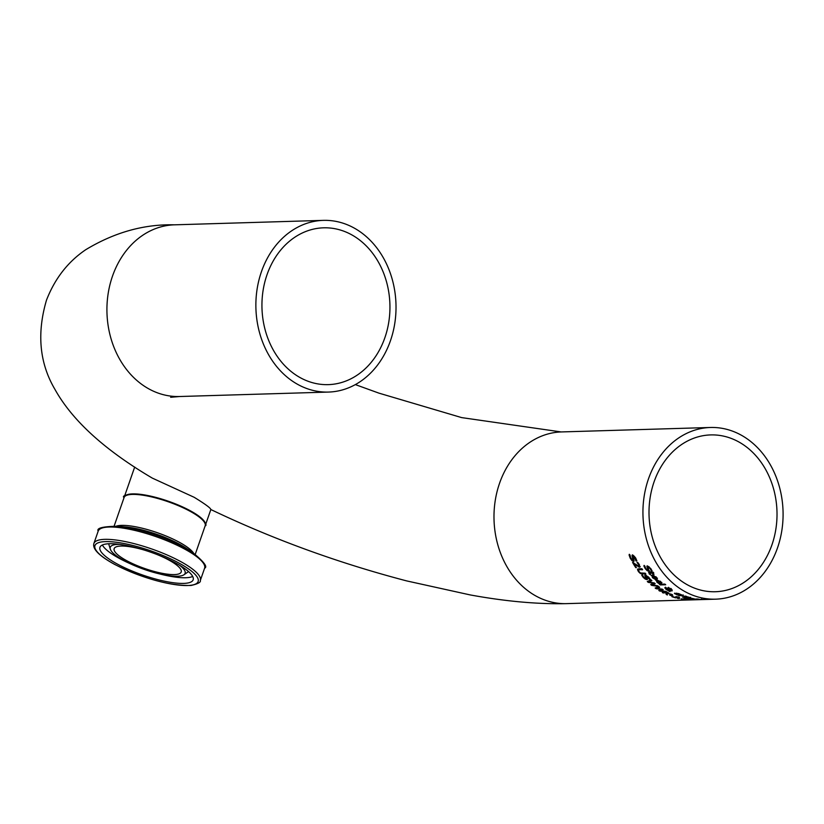 <?xml version="1.0" encoding="UTF-8"?>
<svg xmlns="http://www.w3.org/2000/svg" width="824" height="824" viewBox="0 0 824 824"><rect width="100%" height="100%" fill="white"/><g stroke="black" fill="none" stroke-linecap="round" stroke-linejoin="round"><path stroke-width="1.24" d="M653.504 575.811A85.315 69.597 -91.7 0 1 653.144 575.399L652.505 576.048M657.449 578.18L656.223 578.757A85.315 69.597 -91.7 0 1 655.976 578.5M652.464 576.944L651.506 575.296M655.801 578.52L656.347 578.221L655.811 577.305L653.463 575.945A85.881 70.071 88.3 0 0 655.801 578.52L656.532 577.676L655.997 577.964L656.532 577.676L656.007 576.749M653.741 575.389L653.463 575.945M652.495 575.708L652.989 577.634L654.956 579.2A85.881 70.071 88.3 0 0 655.008 579.241L652.412 577.655L652.258 575.09L656.409 577.336L657.253 578.726L656.028 579.303A85.881 70.071 -91.7 0 1 652.958 575.955L653.144 575.399M656.028 579.303L656.223 578.757M657.253 578.726L656.398 579.293L656.584 578.747M651.341 575.533L652.258 575.09M645.769 568.509L644.1 565.377M647.293 567.849L646.871 566.49L647.489 565.934L650.806 568.601L652.093 570.888L651.248 570.919A85.881 70.071 -91.7 0 1 651.197 570.847L650.239 568.684L648.292 567.067L648.776 571.289L647.139 570.641L645.233 568.642L643.894 565.975L644.77 565.954A85.881 70.071 88.3 0 0 644.821 566.026L645.789 568.55L647.891 570.249L647.077 565.892M647.891 570.249L648.231 568.694L648.097 569.672L647.489 567.252M649.333 570.63L647.345 570.064M649.312 570.981L648.776 571.289L648.972 570.713M648.169 568.138L648.993 566.624M651.197 570.847L650.239 568.684M651.248 570.919L651.454 570.342A85.315 69.597 -91.7 0 1 651.393 570.27M657.459 579.993L656.625 580.817L657.459 579.993A85.315 69.597 -91.7 0 0 657.83 580.364M661.868 582.455L660.663 582.97A85.315 69.597 -91.7 0 1 660.446 582.774M656.707 581.26L655.811 579.942M660.22 582.805L660.745 582.547L660.179 581.723L657.779 580.518A85.881 70.071 88.3 0 0 660.22 582.805L660.93 582.001L660.405 582.269L660.93 582.001L660.364 581.188M658.716 583.474L656.79 582.053L656.532 579.766L660.776 581.754L661.682 582.99L660.477 583.505A85.881 70.071 -91.7 0 1 657.264 580.539L657.367 582.032L659.396 583.413A85.881 70.071 88.3 0 0 659.447 583.454L658.84 583.104M660.477 583.505L660.663 582.97M661.682 582.99L660.838 583.495L661.023 582.949M655.636 580.168L656.532 579.766M650.28 574.307L649.364 573.329L649.425 571.712M651.434 572.216A85.881 70.071 -91.7 0 1 650.95 571.588L651.506 571.578A85.881 70.071 88.3 0 0 651.98 572.196L653.123 572.165A85.881 70.071 88.3 0 0 653.834 573.082L652.701 573.113A85.881 70.071 88.3 0 0 654.029 574.75L653.473 574.761A85.881 70.071 -91.7 0 1 652.144 573.133L649.58 573.339L650.651 574.791A85.881 70.071 88.3 0 0 650.692 574.843L649.168 573.895L649.23 572.278L651.609 571.712M648.591 572.577L649.23 572.278M653.411 572.536L652.701 573.113M649.776 572.773L650.136 573.535L649.776 572.773L649.559 573.37L650.445 572.618L652.34 572.567L652.144 573.133M649.58 573.339L649.94 574.091M665.092 584.257L660.364 584.391A85.315 69.597 -91.7 0 1 660.168 584.237M660.179 584.927A85.881 70.071 -91.7 0 1 659.375 584.257L664.906 584.092A85.881 70.071 88.3 0 0 665.71 584.762L660.179 584.927L660.364 584.391M668.851 591.014L665.782 589.16L665.298 587.697L668.058 588.501L668.346 587.852L669.644 588.14L671.91 590.128L669.304 589.345L669.593 590.386L671.21 590.386A85.881 70.071 88.3 0 0 672.096 590.921L669.696 590.695L670.015 591.684A85.881 70.071 -91.7 0 1 668.851 591.014L668.717 589.86M669.768 590.911A85.315 69.597 -91.7 0 1 669.026 590.489M668.686 590.427L668.861 589.902M665.967 588.635L665.483 587.172M664.731 587.924L665.298 587.697M668.346 587.852L668.532 587.327M672.26 589.994L671.117 589.459M668.223 588.799L666.379 588.336L666.606 589.304L668.604 590.18L668.408 588.274L667.574 587.965M668.604 590.18L668.408 588.274M666.523 587.903L666.606 589.304M666.297 587.842L665.926 588.511M670.231 589.49L670.963 589.572L670.849 589.005L668.934 588.583L669.119 588.058L669.139 589.057L670.231 589.49M670.963 589.572L670.932 588.758M671.148 589.047L671.024 588.48M669.387 588.048L668.934 588.583M676.154 594.176L674.609 593.125M683.261 594.969L681.819 595.361M676.174 593.177L675.587 593.908L676.597 593.651L676.586 594.691L680.902 595.515L681.911 595.227L680.892 594.557L676.741 593.218M674.495 593.414L678.513 593.527L683.075 595.505L678.997 595.618L674.423 593.527M687.164 598.173L684.569 597.658A85.881 70.071 -91.7 0 1 682.437 597.039L687.731 596.885A85.881 70.071 88.3 0 0 689.698 597.452L691.264 598.162L687.206 598.039M685.98 597.256L684.023 597.318A85.881 70.071 88.3 0 0 684.826 597.544L687.103 597.565A85.881 70.071 -91.7 0 1 685.98 597.256L686.093 596.937M688.112 597.194L686.567 597.245A85.881 70.071 88.3 0 0 687.69 597.554L690.121 597.925L689.06 597.462A85.881 70.071 -91.7 0 1 688.112 597.194L688.174 597.019M684.435 596.463A85.881 70.071 -91.7 0 1 683.776 596.236L685.62 596.102A85.881 70.071 88.3 0 0 686.711 596.473L684.538 596.185M693.293 599.285A85.881 70.071 -91.7 0 1 692.304 599.172L696.28 599.048A85.881 70.071 88.3 0 0 697.269 599.172L693.345 599.141M692.799 598.626L694.776 598.966A85.881 70.071 -91.7 0 1 694.725 598.966L689.42 598.729A85.881 70.071 -91.7 0 1 688.452 598.554L692.428 598.43A85.881 70.071 88.3 0 0 693.396 598.615L692.84 598.512M701.471 599.573A85.881 70.071 -91.7 0 1 697.279 599.419L700.359 599.594A85.881 70.071 88.3 0 0 700.41 599.604L696.311 599.336L701.502 599.47M697.289 599.542L696.311 599.336M702.511 599.511L701.863 599.481M697.846 599.573L697.32 599.326M699.082 599.419L697.794 599.409A85.881 70.071 88.3 0 0 700.977 599.542L699.092 599.367M698 599.161A85.881 70.071 -91.7 0 1 696.877 599.027L697.567 599.007A85.881 70.071 88.3 0 0 698.69 599.141L698.031 599.058M704.736 599.501L701.646 599.594A85.881 70.071 -91.7 0 1 701.245 599.604A85.881 70.071 -91.7 0 1 700.596 599.615L704.572 599.501A85.881 70.071 88.3 0 0 705.21 599.481L715.572 599.172A85.881 70.071 88.3 0 0 751.643 585.545A85.881 70.071 88.3 0 0 782.8 506.554A85.881 70.071 88.3 0 0 740.395 434.691A85.881 70.071 88.3 0 0 710.442 427.481A85.881 70.071 88.3 0 0 642.977 515.422A85.881 70.071 88.3 0 0 715.572 599.172M634.161 560.691L631.957 559.784M631.349 559.074L629.309 554.274M636.705 560.361L636.262 560.382A85.315 69.597 -91.7 0 1 636.21 560.289L635.428 557.642L633.615 555.644L633.038 556.53L633.893 559.568L633.543 561.443L631.967 560.639L630.216 558.198L629.072 554.933L629.958 554.913A85.881 70.071 88.3 0 0 630.01 555.005L630.772 558.085L632.739 560.166L632.245 554.933M632.327 557.24L632.008 555.592L632.667 554.902L635.768 558.188L636.89 560.979L636.046 561A85.881 70.071 -91.7 0 1 635.994 560.917L633.615 555.644L633.409 556.952M632.739 560.166L633.172 558.353L632.966 559.537L632.554 556.591M636.046 561L636.262 560.382M635.994 560.917L636.21 560.289M634.109 561.072L633.543 561.443L633.759 560.814M635.788 567.674A85.881 70.071 -91.7 0 1 632.574 562.442L638.755 566.109L638.734 564.636L637.045 562.565A85.881 70.071 -91.7 0 1 637.014 562.504L637.766 562.483L639.403 564.697L639.517 567.221L633.821 563.534A85.881 70.071 88.3 0 0 636.396 567.664L635.994 567.087A85.315 69.597 -91.7 0 1 633.131 562.431M633.821 563.534L634.006 563.019M636.571 565.758L636.767 565.182M638.178 566.83L638.384 566.243L636.777 565.151M640.155 566.51L638.384 566.243M640.114 566.871L639.517 567.221L639.723 566.634M638.755 566.109L639.373 565.079L638.961 565.511L638.847 563.874M637.838 563.42L638.044 562.813M638.816 571.269L637.694 569.024M645.48 573.556L640.65 573.01M638.682 569.621L638.476 570.198L639.311 569.847L638.476 570.218L639.064 571.629L640.547 572.979L645.161 573.164A85.881 70.071 88.3 0 0 645.913 574.101L640.454 573.576L638.466 571.65L637.488 569.611L638.579 568.817L641.886 568.715A85.881 70.071 88.3 0 0 642.607 569.755L638.672 569.631L642.215 569.188M640.454 573.576L640.639 573.03M643.256 577.439L641.752 575.234L642.638 575.204A85.881 70.071 88.3 0 0 642.689 575.276L643.801 577.356L646.006 578.767L644.77 575.646L645.346 575.173L648.828 577.377L650.249 579.272L649.415 579.303A85.881 70.071 -91.7 0 1 649.353 579.241L646.222 576.12L646.953 579.622L645.285 579.097L643.256 577.439L641.947 574.668M646.006 578.767L646.284 577.408L644.965 575.09M645.264 576.769L645.46 576.213M647.458 579.025L645.47 578.541M647.479 579.365L646.953 579.622L647.139 579.076M646.16 577.006L646.624 575.574M649.353 579.241L648.467 576.903M649.415 579.303L649.6 578.757A85.315 69.597 -91.7 0 1 649.549 578.695M654.822 583.392L652.011 584.916L657.727 585.812A85.881 70.071 88.3 0 0 658.572 586.472L651.66 585.359A85.881 70.071 -91.7 0 1 650.723 584.577L653.834 583.341L648.21 582.362A85.881 70.071 -91.7 0 1 647.304 581.507L651.053 579.828A85.881 70.071 88.3 0 0 651.877 580.652L648.715 581.96L651.547 580.333M648.745 581.888L648.406 581.826A85.315 69.597 -91.7 0 1 647.819 581.281M651.66 585.359L651.846 584.824A85.315 69.597 -91.7 0 1 651.279 584.35M648.21 582.362L648.406 581.826M648.715 581.96L654.338 582.959A85.881 70.071 88.3 0 0 655.193 583.711L652.011 584.916M659.797 591.076A85.881 70.071 -91.7 0 1 658.788 590.458L661.827 589.459L656.131 588.707A85.881 70.071 -91.7 0 1 655.162 588.027L658.798 586.647A85.881 70.071 88.3 0 0 659.684 587.306L656.604 588.388L662.311 589.15A85.881 70.071 88.3 0 0 663.207 589.747L660.117 590.726L665.905 591.395A85.881 70.071 88.3 0 0 666.801 591.9L659.797 591.076L659.972 590.551A85.315 69.597 -91.7 0 1 659.468 590.241M660.117 590.726L662.733 589.428M656.604 588.388L659.262 586.997M656.656 588.233L656.306 588.181A85.315 69.597 -91.7 0 1 655.77 587.8M656.131 588.707L656.306 588.181M666.204 592.59L663.238 592.992A85.881 70.071 -91.7 0 1 662.321 592.508L667.615 592.353A85.881 70.071 88.3 0 0 668.532 592.837L666.091 592.909L666.276 592.394M667.337 594.341A85.315 69.597 -91.7 0 1 666.369 593.908L666.307 592.961M666.091 592.909L671.385 594.238A85.881 70.071 88.3 0 0 672.539 594.743L667.337 593.239M667.265 593.465L667.409 594.98A85.881 70.071 -91.7 0 1 666.194 594.434L666.101 593.125L665.349 592.93M663.238 592.992L663.413 592.477M666.194 594.434L666.369 593.908M672.394 596.123A85.881 70.071 -91.7 0 1 669.685 595.041L670.324 595.021A85.881 70.071 88.3 0 0 673.043 596.102L672.477 595.886M674.753 597.441A85.881 70.071 88.3 0 0 676.071 597.812L675.536 597.833A85.881 70.071 -91.7 0 1 671.941 596.72L672.477 596.71A85.881 70.071 88.3 0 0 673.805 597.143L677.359 597.039A85.881 70.071 -91.7 0 1 676.03 596.607L678.76 597.06A85.881 70.071 88.3 0 0 679.532 597.297L674.866 597.112M678.533 598.564A85.881 70.071 -91.7 0 1 677.318 598.286L678.337 598.255A85.881 70.071 88.3 0 0 679.543 598.533L678.615 598.327M685.393 599.398L683.034 598.873L685.764 598.791A85.881 70.071 88.3 0 0 690.028 599.409L689.41 599.429A85.881 70.071 -91.7 0 1 686.135 598.986L684.723 599.027L686.928 599.388L684.486 599.481L681.087 598.863A85.881 70.071 88.3 0 0 681.17 598.873L685.764 599.182M690.615 599.779L686.526 599.728A85.881 70.071 -91.7 0 1 685.383 599.635L690.759 599.481A85.881 70.071 88.3 0 0 691.964 599.584L695.847 599.728A85.881 70.071 88.3 0 0 697.022 599.728L691.717 599.882A85.881 70.071 -91.7 0 1 690.471 599.893L690.687 599.584M144.313 550.082A35.504 8.704 -160.8 0 0 114.165 548.64A35.504 8.704 -160.8 0 0 127.164 560.928A35.504 8.704 -160.8 0 0 161.247 573.133A35.504 8.704 -160.8 0 0 181.208 571.99A35.504 8.704 -160.8 0 0 156.684 554.387M204.548 522.478A42.374 10.393 -160.8 0 0 168.23 501.332A42.374 10.393 -160.8 0 0 126.628 495.337M118.028 564.419A49.358 12.103 19.2 0 1 99.941 547.332A49.358 12.103 19.2 0 1 150.535 552.131A49.358 12.103 19.2 0 1 193.166 579.797A49.358 12.103 19.2 0 1 165.408 581.384A49.358 12.103 19.2 0 1 118.028 564.419M119.717 544.386A39.624 9.723 -160.8 0 0 110.292 549.114A39.624 9.723 -160.8 0 0 124.774 561A39.624 9.723 -160.8 0 0 183.948 574.771A39.624 9.723 -160.8 0 0 179.508 565.202M124.177 497.274A42.941 10.537 19.2 0 1 124.259 497.026A42.941 10.537 19.2 0 1 148.402 495.646A42.941 10.537 19.2 0 1 189.633 510.406A42.941 10.537 19.2 0 1 205.361 525.269A42.941 10.537 19.2 0 1 205.269 525.516M267.028 274.691A78.445 63.994 -91.7 0 1 323.605 227.815A78.445 63.994 -91.7 0 1 350.952 234.407A78.445 63.994 -91.7 0 1 388.887 321.391A78.445 63.994 -91.7 0 1 328.292 384.633A78.445 63.994 -91.7 0 1 267.028 274.691M353.331 227.589A85.881 70.071 88.3 0 0 323.379 220.368A85.881 70.071 88.3 0 0 255.914 308.31A85.881 70.071 88.3 0 0 328.508 392.07A85.881 70.071 88.3 0 0 394.861 322.833A85.881 70.071 88.3 0 0 353.331 227.589M771.934 544.849A78.445 63.994 -91.7 0 1 748.295 579.282A78.445 63.994 -91.7 0 1 715.356 591.735A78.445 63.994 -91.7 0 1 649.044 515.237A78.445 63.994 -91.7 0 1 710.669 434.918A78.445 63.994 -91.7 0 1 771.934 544.849M710.442 427.481L561.494 431.931A85.881 70.071 88.3 0 0 494.029 519.872A85.881 70.071 88.3 0 0 566.634 603.631C537.732 604.301 505.606 601.407 470.226 594.928L406.665 580.91C337.974 562.905 272.692 539.112 210.82 509.52C210.759 508.151 205.207 504.072 194.196 497.305L152.306 478.105C104.7 450.058 72.255 420.498 54.981 389.443C39.511 363.271 36.678 333.514 46.484 300.163C54.889 278.512 68.011 261.682 85.83 249.651C114.526 232.347 144.056 224.077 174.43 224.828A85.881 70.071 88.3 0 0 106.965 312.77A85.881 70.071 88.3 0 0 179.56 396.519L170.65 397.292M645.233 568.642L645.439 568.055M647.139 570.641L647.334 570.095M649.168 573.895L649.364 573.329M650.249 573.185L650.445 572.618M681.901 595.886L682.087 595.361M635.201 558.291L635.428 557.642M631.967 560.639L632.183 560.011M630.216 558.198L630.432 557.56M638.734 564.636L638.95 564.028M642.617 574.204L642.813 573.638M638.466 571.65L638.662 571.073M638.476 570.187L638.672 569.631M124.074 497.542A42.941 10.537 19.2 0 1 168.086 501.723A42.941 10.537 19.2 0 1 205.176 525.794C208.359 525.794 202.972 514.506 172.443 502.836C137.814 489.631 119.727 495.08 124.074 497.542L114.155 526.031M193.516 553.048A42.941 10.537 -160.8 0 0 157.302 532.695A42.941 10.537 -160.8 0 0 116.277 526.155M114.979 564.512A54.621 13.4 19.2 0 1 126.814 544.077A54.621 13.4 19.2 0 1 197.873 582.105A54.621 13.4 19.2 0 1 114.979 564.512M200.314 580.518A56.341 13.823 -160.8 0 0 151.647 548.939A56.341 13.823 -160.8 0 0 93.895 543.459C92.288 548.959 99.22 555.963 114.711 564.45C143.922 578.809 169.363 585.812 191.034 585.473C197.904 583.907 200.994 582.249 200.314 580.518L204.599 568.199C207.916 566.953 203.878 561.68 192.476 552.358A55.208 13.545 -160.8 0 0 117.523 526.258C102.804 526.474 96.356 528.102 98.18 531.14A56.341 13.823 19.2 0 1 155.942 536.62A56.341 13.823 19.2 0 1 204.599 568.199M117.523 526.258L125.475 526.948A44.455 10.908 19.2 0 1 185.822 547.96L192.476 552.358M183.948 574.771L188.428 571.681A42.899 10.527 -160.8 0 0 188.562 571.588M108.644 543.768A42.899 10.527 -160.8 0 0 108.696 543.912L110.292 549.114M102.382 545.004A49.358 12.103 -160.8 0 0 119.995 558.754A49.358 12.103 -160.8 0 0 129.904 563.575M159.599 573.916A49.358 12.103 -160.8 0 0 192.703 576.46M656.337 578.283L656.522 577.737M648.437 569.487L648.231 570.064M648.169 566.665L647.963 567.252M660.735 582.599L660.92 582.053M671.251 589.469L671.436 588.944M688.452 598.018L688.637 597.482M690.368 597.874L690.553 597.338M696.919 598.914L696.723 599.47M701.44 599.522L701.636 598.955M633.316 559.311L633.1 559.949M639.352 565.285L639.136 565.882M646.531 578.057L646.335 578.613M646.098 575.719L645.903 576.275M685.959 598.801L685.774 599.357M701.245 599.604L566.634 603.631M195.257 554.274L205.176 525.794M93.895 543.459L98.18 531.14M323.379 220.368L174.43 224.828M328.508 392.07L179.56 396.519M134.693 467.043L124.259 497.026M210.851 509.52L205.361 525.269M355.35 384.602L378.947 393.141L461.656 417.603L561.175 431.941"/></g></svg>
